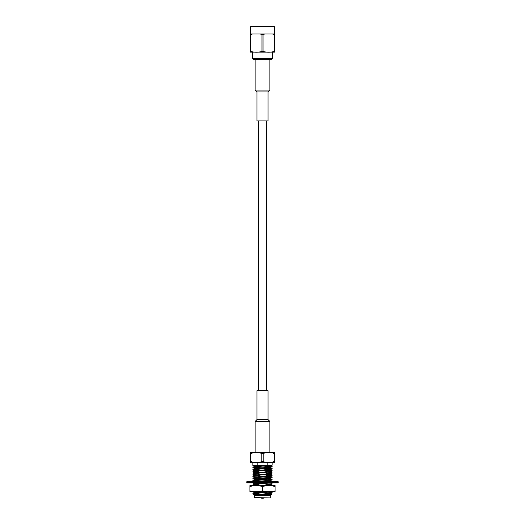 <?xml version="1.0" encoding="UTF-8"?>
<svg xmlns="http://www.w3.org/2000/svg" width="525" height="525" viewBox="0 0 525 525"><rect width="100%" height="100%" fill="white"/><g stroke="black" fill="none" stroke-linecap="round" stroke-linejoin="round"><path stroke-width="0.79" d="M258.49 390.639L258.49 120.894M272.521 52.146L272.521 58.616L252.479 58.616L252.479 52.146M272.521 58.616L271.904 59.233L253.096 59.233L252.479 58.616M252.742 33.954L250.701 34.486L250.701 51.463C254.468 52.461 258.221 52.461 261.968 51.463L261.968 34.486L259.928 33.954L250.169 33.954L250.169 34.486L250.701 34.486M250.701 51.463L250.169 51.463C250.169 52.461 250.169 52.461 250.169 51.463C250.169 52.461 250.169 52.461 250.169 51.463L250.169 34.486M272.258 33.954L274.831 33.954L274.831 51.463C274.831 52.461 274.831 52.461 274.831 51.463L274.299 51.463L274.299 34.486L272.258 33.954L265.072 33.954L263.032 34.486L263.032 51.463C266.798 52.461 270.552 52.461 274.299 51.463M265.072 33.954L259.928 33.954M250.477 26.867L251.094 26.25L273.906 26.25L274.522 26.867L250.477 26.867L250.477 33.954M250.169 52.133L274.831 52.133M263.032 51.463L261.968 51.463M261.968 34.486L263.032 34.486M274.299 34.486L274.831 34.486M254.271 497.608L270.421 497.917L254.579 497.917L254.271 495.449L270.729 495.449L271.714 494.458L259.895 494.872C253.463 495.023 252.374 495.173 256.627 495.331M252.879 493.959L252.899 493.572L257.841 493.224L257.841 493.592L252.879 493.959L255.334 494.064M272.121 462.774L272.121 465.242L267.159 465.242L267.159 462.774L274.831 462.551M252.879 462.774L257.841 462.774L257.841 465.242L252.879 465.504L252.879 462.774L251.009 462.774L273.991 462.774M259.882 465.596L259.166 465.413M259.882 468.149L252.899 467.723L252.899 467.309L257.841 466.961C260.918 465.931 264.022 465.813 267.159 466.607L272.101 466.213L265.118 465.78M267.159 466.607L267.159 466.974L270.828 466.784L272.101 466.627L272.121 466.239M270.828 466.417L265.118 466.148M259.882 465.964L252.879 465.504M259.882 470.341L252.899 469.908L252.899 469.494L257.841 469.147C260.918 468.123 264.022 468.005 267.159 468.799L272.101 468.405L265.118 467.972M259.882 467.788L254.172 467.512M267.159 468.799L267.159 469.16L270.828 468.976L272.101 468.812L272.121 468.425M270.828 468.608L265.118 468.333M255.262 468.608L252.879 467.696L257.841 467.322L257.841 466.961M256.18 472.369L252.899 472.1L252.899 471.686L257.841 471.338C260.918 470.308 264.022 470.19 267.159 470.984L272.101 470.59L265.118 470.157M259.882 469.973L254.172 469.704M267.159 470.984L267.159 471.352L270.828 471.161L272.101 471.004L272.121 470.617M270.828 470.794L265.118 470.525M252.879 469.882L257.841 469.514L257.841 469.147M256.18 474.554L252.899 474.285L252.899 473.872L257.841 473.524C260.918 472.5 264.022 472.382 267.159 473.176L272.121 472.802L268.82 472.507M256.18 472.001L254.172 471.89M267.159 473.176L267.159 473.537L272.101 473.189L270.828 472.047L268.82 471.831M270.828 472.986L268.82 472.874M252.879 472.073L257.841 471.699L257.841 471.338M256.18 477.428L254.172 477.205L252.879 476.083L257.841 475.716C260.918 474.685 264.022 474.567 267.159 475.361L272.121 474.994L268.82 474.698M267.159 475.361L267.159 475.729L270.828 475.538L272.101 475.381L272.121 474.994M270.828 475.178L268.82 475.059M255.262 475.178L252.879 474.265L257.841 473.891L257.841 473.524M256.18 479.614L254.172 479.397L252.899 478.249L257.841 477.901C260.918 476.877 264.022 476.759 267.159 477.553L272.121 477.179L268.82 476.884M267.159 477.553L267.159 477.914L270.828 477.73L272.101 477.566L272.121 477.179M270.828 477.363L268.82 477.251M252.879 476.451L257.841 476.077L257.841 475.716M256.18 481.123L252.899 480.854L252.899 480.441L257.841 480.093C260.918 479.062 264.022 478.944 267.159 479.738L272.121 479.371L268.82 479.076M267.159 479.738L267.159 480.106L272.101 479.758L270.828 478.61L268.82 478.393M270.828 479.555L268.82 479.437M252.879 478.642L257.841 478.268L257.841 477.901M252.879 480.828L257.841 480.46L257.841 480.093M256.18 485.5L252.899 485.231L252.899 484.818L257.841 484.47C260.918 483.44 264.022 483.328 267.159 484.116L272.121 483.748L270.637 482.934M267.159 484.116L267.159 484.483L270.828 484.293L272.101 484.135L272.121 483.748M256.18 483.991L254.172 483.774L253.129 482.934M256.18 485.139L254.172 485.021M252.879 485.205L257.841 484.837L257.841 484.47M257.841 493.224C260.918 492.201 264.022 492.083 267.159 492.877L272.121 492.502L269.666 492.253M267.159 492.877L267.159 493.238L270.828 493.047L272.101 492.89L272.121 492.502M270.828 492.686L269.666 492.614M255.334 492.023L252.879 491.754M255.334 493.848L254.172 493.782M259.895 494.872L265.545 494.734M254.198 495.095L269.732 494.143L270.854 493.959L269.666 493.776M255.334 493.054L254.146 492.87L255.268 492.686L270.841 491.754L272.101 492.476M266.365 485.586L270.854 485.205L269.738 485.021M256.18 484.358L254.146 484.109L255.268 483.932L270.828 482.987M265.053 481.267L270.854 480.828L268.82 480.585M256.18 479.981L254.146 479.732L255.268 479.555L270.828 478.61M256.18 477.789L254.146 477.547L255.268 477.363L269.732 476.634L270.828 476.424L268.82 476.208M256.18 475.604L254.146 475.355L255.268 475.178L269.732 474.442L270.828 474.233L268.82 474.016M252.899 473.872L255.268 472.986L270.828 472.047M252.899 471.686L255.268 470.794L270.854 469.882L266.017 469.488M254.172 468.451L254.146 468.792L269.732 467.88L270.854 467.696L269.738 467.512M257.893 466.942L254.146 466.6L255.268 466.417L269.732 465.688L270.854 465.504L269.738 465.327M267.159 493.238C264.082 494.268 260.978 494.386 257.841 493.592M255.334 494.878L254.146 494.688L255.268 494.511L269.732 493.782L270.854 493.598L269.666 493.408M255.334 492.693L254.146 492.502L255.268 492.319L267.081 491.754M258.024 485.586L269.732 485.021L270.854 484.844L268.82 484.595M254.172 483.774L268.203 482.934M256.889 481.267L269.732 480.644L270.854 480.467L268.82 480.217M254.172 479.397L269.732 478.459L270.854 478.275L268.82 478.032M254.172 477.205L269.732 476.267L270.854 476.083L268.82 475.84M254.172 475.02L269.732 474.082L270.854 473.898L268.82 473.655M255.262 472.986L254.146 472.802L255.268 472.618L269.732 471.89L270.854 471.706L268.82 471.463M255.262 470.794L254.146 470.617L255.268 470.433L269.732 469.704L270.854 469.521L267.107 469.179M254.146 468.425L269.732 467.512L272.101 466.627M258.983 466.633L254.172 466.266L255.268 466.056L270.552 465.242M267.159 465.242L257.841 465.242M267.159 466.974C264.082 467.998 260.978 468.116 257.841 467.322M267.159 469.16C264.082 470.19 260.978 470.308 257.841 469.514M267.159 471.352C264.082 472.375 260.978 472.493 257.841 471.699M267.159 473.537C264.082 474.567 260.978 474.685 257.841 473.891M267.159 475.729C264.082 476.759 260.978 476.871 257.841 476.077M267.159 477.914C264.082 478.944 260.978 479.062 257.841 478.268M267.159 480.106C264.082 481.136 260.978 481.248 257.841 480.46M264.574 482.934L259.829 483.026M267.159 484.483C264.082 485.513 260.978 485.625 257.841 484.837M267.159 462.774L257.841 462.774M250.832 461.527L250.832 453.541L250.169 453.541C250.169 452.091 250.169 452.091 250.169 453.541L250.169 461.527C250.169 462.971 250.169 462.971 250.169 461.527L250.832 461.527C254.5 462.971 258.169 462.971 261.837 461.527L263.163 461.527C266.831 462.971 270.5 462.971 274.168 461.527L274.831 461.527C274.831 462.971 274.831 462.971 274.831 461.527L274.831 453.541C274.831 452.091 274.831 452.091 274.831 453.541L274.168 453.541C270.5 452.091 266.831 452.091 263.163 453.541L261.837 453.541C258.169 452.091 254.5 452.091 250.832 453.541L253.568 452.694M263.163 461.527L263.163 453.541M274.168 461.527L274.168 453.541M261.837 461.527L261.837 453.541M250.169 452.511L274.831 452.511M265.118 470.597L265.118 469.698M265.118 468.412L265.118 467.506M265.118 466.22L265.118 465.583M255.334 493.342L255.334 491.754L259.613 491.754M264.2 491.754L269.666 491.754L269.666 492.752M256.18 470.695L260.426 470.695L256.18 470.695M265.775 470.695L268.82 470.912L265.775 470.695M268.82 485.454L268.82 484.404L268.82 485.454M268.82 480.027L268.82 481.071L268.82 480.533L265.617 480.533M265.991 476.063L268.82 476.063L268.82 475.65L268.82 477.474M268.82 475.289L268.82 473.465L268.82 475.289M268.82 473.097L268.82 471.273L268.82 473.097M278.224 482.475L246.776 482.475L247.242 482.934L277.758 482.934L278.224 482.475L277.758 481.267L274.693 481.267M274.693 482.934L271.267 482.934M250.169 481.267L277.758 481.267M268.012 481.267L266.746 481.267M258.254 481.267L256.988 481.267M253.732 481.267L250.307 481.267M273.446 481.267L271.267 481.267M261.562 497.917L262.041 498.75L262.959 498.75L263.438 497.917M270.769 491.754L275.061 490.888L275.061 491.754L249.939 491.754L249.939 485.586L254.231 485.586L249.939 486.452M275.061 490.888L275.061 485.586L254.231 485.586M258.202 491.754L262.5 490.888L262.5 486.452L258.202 485.586M262.5 490.888L266.798 491.754M275.061 486.452L270.769 485.586M266.798 485.586L262.5 486.452M249.939 490.888L254.231 491.754M256.948 91.914L268.052 91.914L268.052 120.894L256.948 120.894L256.948 91.914L255.104 90.064L269.896 90.064L269.896 59.233M268.052 419.613L256.948 419.613L256.948 390.639L268.052 390.639L268.052 419.613L269.896 421.463L255.104 421.463L255.104 452.294M269.896 421.463L269.896 452.294M246.776 482.475L246.776 481.733L278.224 481.733M266.51 390.639L266.51 120.894M274.522 26.867L274.522 33.954M271.707 494.445L270.828 493.933M252.899 493.572L254.172 492.837M272.101 485.914L270.828 485.179M252.899 484.818L254.172 484.083M272.101 481.537L270.828 480.802M252.899 480.441L254.172 479.706M252.899 478.249L254.172 477.52M272.101 477.159L270.828 476.424M252.899 476.063L254.172 475.328M272.101 474.967L270.828 474.233M272.101 470.59L270.828 469.855M252.899 469.494L254.172 468.766M272.101 468.405L270.828 467.67M252.899 467.309L254.172 466.574M272.101 466.213L270.828 465.478M272.101 492.89L270.828 493.625M252.899 491.794L254.172 492.529M252.899 493.986L254.172 494.721M253.516 485.586L252.899 485.231M270.828 484.87L272.101 484.135M254.172 481.589L252.899 480.854M270.828 480.493L272.101 479.758M270.828 478.301L272.101 477.566M270.828 476.116L272.101 475.381M270.828 473.924L272.101 473.189M254.172 472.828L252.899 472.1M270.828 471.739L272.101 471.004M254.172 470.643L252.899 469.908M270.828 469.547L272.101 468.812M254.172 466.266L252.899 465.531M270.729 495.449L270.729 497.608M251.009 462.774L250.169 462.551M259.882 470.695L259.882 469.901M259.882 468.615L259.882 467.716M259.882 466.423L259.882 465.517M255.334 493.71L255.334 495.023M269.666 493.782L269.666 494.609M256.18 471.778L256.18 472.92L256.18 471.778M256.18 473.97L256.18 475.112L256.18 473.97M256.18 476.936L256.18 477.98M256.18 479.122L256.18 480.172M256.18 483.499L256.18 484.549L256.18 483.499M256.18 484.91L256.18 485.586L256.18 484.91M268.82 477.842L268.82 479.666M270.854 493.959L270.854 493.598M270.854 485.205L270.854 484.844M270.854 480.828L270.854 480.467M270.854 478.642L270.854 478.275M270.854 476.451L270.854 476.09M270.854 474.265L270.854 473.898M270.854 472.073L270.854 471.706M270.854 469.882L270.854 469.521M270.854 467.696L270.854 467.342M254.146 495.055L254.146 494.694M254.146 492.87L254.146 492.502M254.146 484.109L254.146 483.748M254.146 479.732L254.146 479.371M254.146 477.547L254.146 477.179M254.146 475.342L254.146 474.994M254.146 473.156L254.146 472.802M254.146 470.964L254.146 470.617M254.146 466.6L254.146 466.239M246.776 481.733L247.242 481.267M255.104 90.064L255.104 59.233M268.052 91.914L269.896 90.064M256.948 419.613L255.104 421.463"/></g></svg>
